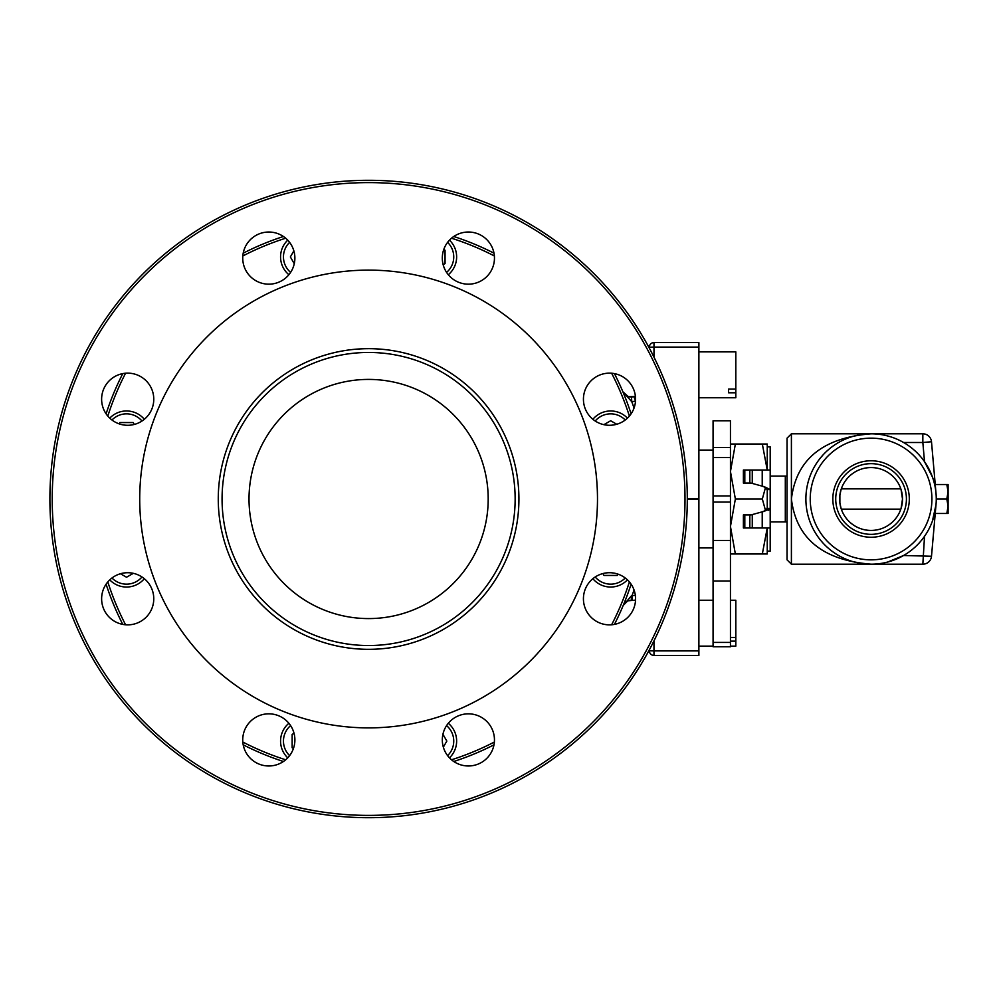 <?xml version="1.0" encoding="UTF-8"?>
<svg xmlns="http://www.w3.org/2000/svg" width="998" height="998" viewBox="0 0 998 998"><rect width="100%" height="100%" fill="white"/><g stroke="black" fill="none" stroke-linecap="round" stroke-linejoin="round"><path stroke-width="1.5" d="M618.111 574.174L617.363 575.447L603.977 575.447L602.892 573.563M625.235 577.992A20.284 20.284 0 0 1 595.207 576.981M592.874 578.703A23.179 23.179 0 0 0 627.443 579.863M106.1 584.167A275.959 275.959 0 0 0 122.766 624.386A275.959 275.959 0 0 1 106.1 584.167M243.213 744.832A275.959 275.959 0 0 0 283.432 761.499A275.959 275.959 0 0 1 243.213 744.832M453.766 761.499A275.959 275.959 0 0 0 493.998 744.832A275.959 275.959 0 0 1 453.766 761.499M614.431 624.386A275.959 275.959 0 0 0 631.098 584.167A275.959 275.959 0 0 1 614.431 624.386M631.098 413.833A275.959 275.959 0 0 0 614.431 373.614A275.959 275.959 0 0 1 631.098 413.833M493.998 253.168A275.959 275.959 0 0 0 453.766 236.501A275.959 275.959 0 0 1 493.998 253.168M283.432 236.501A275.959 275.959 0 0 0 243.213 253.168A275.959 275.959 0 0 1 283.432 236.501M122.766 373.614A275.959 275.959 0 0 0 106.1 413.833A275.959 275.959 0 0 1 122.766 373.614M591.066 580.349A26.073 26.073 0 0 1 634.691 592.039A26.073 26.073 0 0 1 602.755 623.975A26.073 26.073 0 0 1 591.066 580.349M468.386 713.832A26.073 26.073 0 0 1 490.966 752.941A26.073 26.073 0 0 1 445.807 752.941A26.073 26.073 0 0 1 468.386 713.832M287.249 721.467A26.073 26.073 0 0 1 275.56 765.092A26.073 26.073 0 0 1 243.624 733.156A26.073 26.073 0 0 1 287.249 721.467M153.767 598.788A26.073 26.073 0 0 1 114.658 621.367A26.073 26.073 0 0 1 114.658 576.208A26.073 26.073 0 0 1 153.767 598.788M146.132 417.651A26.073 26.073 0 0 1 102.507 405.961A26.073 26.073 0 0 1 134.443 374.025A26.073 26.073 0 0 1 146.132 417.651M268.811 284.168A26.073 26.073 0 0 1 246.232 245.059A26.073 26.073 0 0 1 291.391 245.059A26.073 26.073 0 0 1 268.811 284.168M449.948 276.533A26.073 26.073 0 0 1 461.637 232.908A26.073 26.073 0 0 1 493.573 264.844A26.073 26.073 0 0 1 449.948 276.533M583.431 399.212A26.073 26.073 0 0 1 622.54 376.633A26.073 26.073 0 0 1 622.54 421.792A26.073 26.073 0 0 1 583.431 399.212M595.207 421.019A20.284 20.284 0 0 1 625.235 420.008M603.877 424.674L610.676 420.757L616.752 424.262M627.443 418.137A23.179 23.179 0 0 0 592.874 419.297M622.889 391.777L631.784 401.695L631.472 397.067L628.366 396.705L622.877 391.777M635.389 396.019L633.867 396.568A8.695 8.695 0 0 1 631.472 397.067M887.684 562.036L903.589 555.499A65.194 65.194 0 0 1 887.684 562.036A65.194 65.194 0 0 0 903.589 555.499L931.496 556.26L936.012 504.676L932.419 521.056M936.012 493.324A65.194 65.194 0 0 1 936.012 504.676A65.194 65.194 0 0 0 936.012 493.324L931.496 441.74L922.838 442.501L924.522 461.675A65.194 65.194 0 0 1 932.419 476.957L924.522 461.675A65.194 65.194 0 0 0 903.589 442.501L922.838 442.501L922.838 433.806L871.079 433.806C822.776 437.748 796.217 459.479 791.402 499C796.217 538.521 822.776 560.252 871.079 564.194A65.194 65.194 0 0 1 870.181 564.182A65.194 65.194 0 0 0 871.079 564.194L871.079 564.194A65.194 65.194 0 0 0 927.529 466.403A65.194 65.194 0 0 0 814.618 466.403A65.194 65.194 0 0 0 871.079 564.194L922.838 564.194A8.695 8.695 0 0 0 931.496 556.26M901.082 489.631L902.504 499L901.082 508.369M900.832 488.858L841.314 488.858M841.065 508.369L839.879 502.892L839.879 495.108L841.065 489.631M946.803 513.483L948.1 513.483L948.1 484.517L946.803 484.517L948.1 491.752L946.803 499L948.1 506.248L946.803 513.483L935.238 513.483M946.803 484.517L935.238 484.517M946.803 499L936.261 499M515.143 499A146.544 146.544 0 0 1 295.333 625.908A146.544 146.544 0 0 1 295.333 372.092A146.544 146.544 0 0 1 515.143 499M518.923 499A150.324 150.324 0 0 0 293.437 368.811A150.324 150.324 0 0 0 293.437 629.189A150.324 150.324 0 0 0 518.923 499M488.197 499A119.598 119.598 0 0 0 308.806 395.433A119.598 119.598 0 0 0 308.806 602.567A119.598 119.598 0 0 0 488.197 499M139.72 499A228.879 228.879 0 0 0 483.044 697.215A228.879 228.879 0 0 0 483.044 300.785A228.879 228.879 0 0 0 139.72 499M730.449 447.516L730.449 420.769L713.071 420.769L713.071 646.766L730.449 646.766L730.449 447.516L713.071 447.516M713.071 540.429L730.449 540.429M713.071 457.571L730.449 457.571M767.25 551.146L770.194 551.146L770.194 527.967L743.398 527.967L743.398 514.931L750.995 514.931L764.356 511.263L770.194 508.456L770.194 446.855L767.25 446.855M750.995 514.931L752.267 514.569L752.267 527.967M787.048 521.917L785.314 521.917L787.048 521.917L787.048 476.083L770.194 476.083L770.194 489.544L764.356 486.737L750.995 483.069L743.398 483.069L743.398 470.033L770.194 470.033M770.194 527.967L770.194 508.456L767.25 508.456L767.25 489.544L763.433 486.438M767.25 470.033L767.25 444.023L762.335 444.023L767.237 470.033M730.449 444.023L735.364 444.023L730.449 471.518L735.364 499L730.449 526.482L735.364 553.977L767.25 553.977L767.25 527.967M768.971 509.953L768.086 510.34M763.433 511.562L767.25 508.456M767.25 489.544L770.194 489.544M752.267 470.033L752.267 483.431L750.995 483.069M744.807 483.069L744.807 470.033M744.807 527.967L744.807 514.931M770.194 521.917L785.314 521.917L785.314 476.083L787.048 476.083M442.925 734.279L446.842 741.077L443.337 747.153M446.58 725.608A20.284 20.284 0 0 1 447.591 755.636M449.462 757.844A23.179 23.179 0 0 0 448.302 723.276M293.424 748.5L292.152 747.764L292.152 734.378L294.036 733.293M289.62 755.636A20.284 20.284 0 0 1 290.618 725.608M288.896 723.276A23.179 23.179 0 0 0 287.736 757.844M133.32 573.326L126.521 577.243L120.446 573.738M141.99 576.981A20.284 20.284 0 0 1 111.963 577.992M109.755 579.863A23.179 23.179 0 0 0 144.323 578.703M119.099 423.826L119.835 422.553L133.221 422.553L134.306 424.437M111.963 420.008A20.284 20.284 0 0 1 141.99 421.019M144.323 419.297A23.179 23.179 0 0 0 109.755 418.137M294.273 263.721L290.356 256.923L293.861 250.847M290.618 272.392A20.284 20.284 0 0 1 289.62 242.364M287.736 240.156A23.179 23.179 0 0 0 288.896 274.724M443.773 249.5L445.058 250.236L445.058 263.622L443.162 264.707M447.591 242.364A20.284 20.284 0 0 1 446.58 272.392M448.302 274.724A23.179 23.179 0 0 0 449.462 240.156M730.449 637.448L735.825 637.448L735.825 641.14L730.449 641.14M735.825 641.14L735.825 646.118L730.449 646.118M730.449 600.235L735.825 600.235L735.825 637.448M649.349 650.821L653.977 650.896L653.977 655.449A4.641 4.641 0 0 1 649.349 650.821A4.641 4.641 0 0 0 653.977 655.449A4.641 4.641 0 0 1 649.349 650.821L649.349 649.835L649.349 650.821A4.641 4.641 0 0 0 653.977 655.449L698.887 655.449L698.887 342.551L653.977 342.551A4.641 4.641 0 0 0 649.349 347.179L649.349 348.165L649.349 347.179A4.641 4.641 0 0 1 653.977 342.551L653.977 347.104L698.887 347.104M728.59 389.095L735.825 389.095L735.825 392.788L728.59 392.788L728.59 389.095L728.59 392.788M735.825 392.788L735.825 397.765L698.887 397.765M698.887 351.882L735.825 351.882L735.825 389.095M871.079 534.342A35.342 35.342 0 0 1 840.466 481.323A35.342 35.342 0 0 1 901.681 481.323A35.342 35.342 0 0 1 871.079 534.342M871.079 537.248A38.248 38.248 0 0 1 837.958 479.876A38.248 38.248 0 0 1 904.188 479.876A38.248 38.248 0 0 1 871.079 537.248M871.079 530.437A31.437 31.437 0 0 1 843.846 483.281A31.437 31.437 0 0 1 898.3 483.281A31.437 31.437 0 0 1 871.079 530.437M787.048 438.159L787.048 559.841L791.402 564.194L791.402 433.806L787.048 438.159M843.335 557.994A65.194 65.194 0 0 1 843.335 440.006A65.194 65.194 0 0 0 843.335 557.994L843.173 557.919M887.684 435.964A65.194 65.194 0 0 1 903.589 442.501A65.194 65.194 0 0 0 887.684 435.964M924.522 536.325A65.194 65.194 0 0 0 932.419 521.043A65.194 65.194 0 0 1 924.522 536.325L922.838 564.194M931.496 441.74A8.695 8.695 0 0 0 922.838 433.806M765.553 510.739L762.335 499L765.553 487.261M762.335 553.977L767.237 527.967M735.364 553.977L730.449 553.977M735.364 499L762.335 499M735.364 444.023L762.335 444.023M49.9 499A318.699 318.699 0 0 0 527.954 774.997A318.699 318.699 0 0 0 527.954 223.003A318.699 318.699 0 0 0 49.9 499M635.364 595.482L631.609 595.619L623.201 605.449L627.767 600.833L635.551 600.11M634.042 589.968A280.6 280.6 0 0 1 632.096 595.482L632.096 600.11M631.223 600.11L631.609 595.619M628.316 396.693L633.867 396.568L635.526 400.897M629.389 416.091A273.652 273.652 0 0 0 611.624 373.227M494.372 255.975A273.652 273.652 0 0 0 451.508 238.21M285.69 238.21A273.652 273.652 0 0 0 242.826 255.975M125.573 373.227A273.652 273.652 0 0 0 107.821 416.091M107.821 581.909A273.652 273.652 0 0 0 125.573 624.773M242.826 742.025A273.652 273.652 0 0 0 285.69 759.79M451.508 759.79A273.652 273.652 0 0 0 494.372 742.025M611.624 624.773A273.652 273.652 0 0 0 629.389 581.909M634.042 408.032A280.6 280.6 0 0 0 631.784 401.695A13.323 13.323 0 0 0 635.452 400.922M871.079 564.194A65.194 65.194 0 0 0 927.529 466.403A65.194 65.194 0 0 0 814.618 466.403A65.194 65.194 0 0 0 871.079 564.194L791.402 564.194M713.071 642.413L730.449 642.413M713.071 580.998L730.449 580.998M713.071 502.069L730.449 502.069M713.071 495.931L730.449 495.931M762.223 486.4L762.223 470.033M762.223 527.967L762.223 511.6M749.822 527.967L749.822 514.931M749.822 483.069L749.822 470.033M871.079 559.841A60.841 60.841 0 0 1 818.385 468.573A60.841 60.841 0 0 1 923.761 468.573A60.841 60.841 0 0 1 871.079 559.841M924.522 461.675A65.194 65.194 0 0 1 932.419 476.957M52.22 499A316.378 316.378 0 0 0 526.794 773.001A316.378 316.378 0 0 0 526.794 224.999A316.378 316.378 0 0 0 52.22 499M698.887 650.896L653.977 650.896L653.977 640.866M687.298 499.075L698.887 499.075M698.887 498.925L687.298 498.925M653.977 357.134L653.977 347.104L649.349 347.179M900.832 509.142L841.314 509.142M698.887 646.118L713.071 646.118M698.887 600.235L713.071 600.235M791.402 433.806L870.93 433.806M819.283 459.404L822.776 455.213M870.93 564.194L868.672 564.144M713.071 450.086L698.887 450.086M713.071 547.914L698.887 547.914M631.123 397.092L628.366 396.705M625.247 602.505L626.095 601.794M627.767 600.833L629.164 600.372"/></g></svg>
